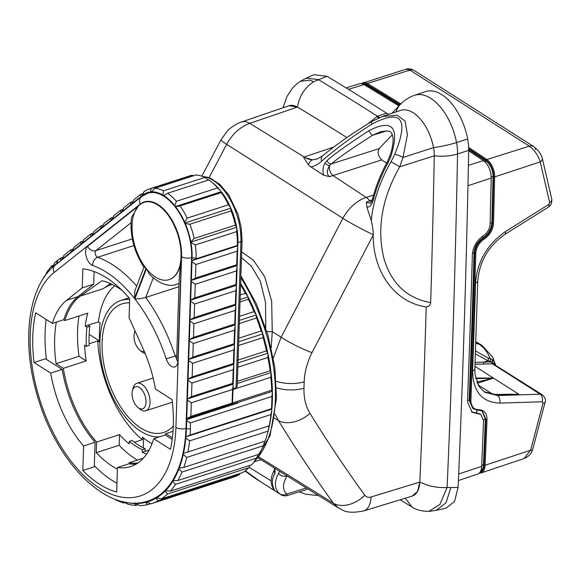 <?xml version="1.0" encoding="UTF-8"?>
<svg xmlns="http://www.w3.org/2000/svg" width="581" height="581" viewBox="0 0 581 581"><rect width="100%" height="100%" fill="white"/><g stroke="black" fill="none" stroke-linecap="round" stroke-linejoin="round"><path stroke-width="0.87" d="M367.671 123.993L377.447 116.215A4328.399 2363.733 72.1 0 0 318.243 79.539L306.216 78.144L313.943 74.709L327.03 76.293L313.631 81.776C304.742 87.593 299.346 96.018 297.45 107.057L249.779 123.346C240.236 126.847 232.523 133.833 226.648 144.299L209.073 177.721M297.349 107.093A25.165 13.697 -108.6 0 0 289.113 105.698L297.45 107.057A4305.878 2351.43 72.1 0 1 346.915 137.588M323.682 175.201L310.958 166.958C314.336 166.348 317.901 164.43 321.649 161.206C335.288 149.179 352.021 136.818 371.833 124.123C401.594 108.669 409.235 118.713 394.768 154.241L391.02 161.75C379.705 181.824 373.133 201.404 371.288 220.497L366.887 207.199C369.719 207.279 371.847 204.904 373.271 200.075C376.495 187.372 381.354 175.07 387.861 163.152L390.621 157.088C399.989 127.413 392.814 118.575 369.095 130.572C348.455 144.023 334.438 154.016 327.045 160.559L324.968 163C322.84 167.037 322.411 171.104 323.682 175.201L329.558 176.668L381.746 159.92L386.648 163.123M373.271 200.075A3.595 1.017 14.1 0 1 372.508 199.167C375.696 186.595 380.511 174.387 386.961 162.549L389.393 157.16C391.885 150.501 393.134 144.371 393.126 138.786L392.262 134.393C390.817 132.947 392.146 129.512 380.199 131.858L372.632 135.271C352.369 148.126 338.585 157.676 331.264 163.915L329.609 165.527A6.471 3.421 72.3 0 0 332.964 175.52L366.117 197.417L373.619 195.027M310.958 166.958L308.591 165.135L303.558 157.211L312.513 159.833L317.139 159.02L322.477 155.904A7.19 4.604 50.8 0 0 321.649 161.206M322.477 155.904C336.283 144.589 352.718 133.114 371.782 121.48A7.19 1.808 58.8 0 0 371.833 124.123M378.856 117.841A35.942 18.113 70.5 0 1 376.597 116.498M313.631 81.776L310.029 80.076L300.174 81.413L296.738 83.947L292.359 88.276L286.796 96.795L283.034 107.746M333.835 147.029L303.558 157.211M273.331 357.903L281.139 337.205L342.855 218.282C348.738 207.816 356.494 200.866 366.117 197.417A25.165 13.283 72.3 0 1 369.821 200.743L366.4 202.173L370.22 203.241C370.642 203.517 371.404 202.159 372.508 199.174M329.609 165.527C326.595 170.647 326.573 174.358 329.558 176.668M329.609 165.534A3.595 1.707 -148.2 0 1 324.968 163M392.371 134.647L379.102 148.62L331.264 163.915A3.595 2.244 -128.3 0 1 327.045 160.559M379.102 148.62C377.265 152.498 378.144 156.26 381.746 159.92M386.59 130.899L372.632 135.271A3.595 1.133 -121.5 0 1 369.095 130.572M389.393 157.16A3.595 0.675 19.9 0 1 390.621 157.088M386.961 162.549L387.861 163.152M366.4 202.173L366.887 207.199M382.029 116.614L397.07 115.14L405.059 121.03L407.441 134.756L402.996 157.444L399.735 166.798C381.993 197.939 376.699 228.398 383.845 258.182C391.267 283.484 406.874 298.3 430.674 302.621C430.412 305.156 428.931 306.594 426.236 306.928C395.69 302.628 373.089 273.215 373.213 235.109L373.205 234.63C373.292 231.608 372.653 226.895 371.288 220.497M371.782 121.48L382.618 116.403L400.52 110.405A37.271 20.357 72.1 0 1 433.549 147.632A25.767 14.075 72.1 0 1 434.283 155.824A10788.422 5891.543 72.1 0 1 430.674 302.621M400.207 499.827L412.14 507.06C415.96 509.784 421.552 511.222 428.916 511.374L439.875 504.468L447.116 487.466C441.538 487.887 435.365 487.263 428.596 485.578L419.831 482.077L371.099 496.987C368.376 497.728 366.27 497.14 364.774 495.23C345.826 469.099 327.561 441.8 309.985 413.345C305.7 406.308 303.696 397.934 303.979 388.224L304.19 381.84C304.553 372.101 307.153 362.362 311.997 352.616L373.213 235.109M426.236 306.928A10784.805 5889.568 72.1 0 1 419.831 482.077L417.536 491.453L412.227 496.094A25.165 13.784 -107.3 0 0 419.816 482.455M371.099 496.987A25.165 13.479 -106.7 0 1 363.575 510.982L363.575 510.982C353.568 512.914 346.436 512.551 342.18 509.893L338.636 508.077L333.4 503.233C314.372 476.827 296.027 449.244 278.379 420.491L275.14 414.275M265.749 327.902L265.517 302.381L260.368 281.465L251.529 266.345L241.493 257.594M279.505 471.721L278.459 473.355C274.043 482.412 274.45 489.224 279.664 493.806L280.558 494.438M286.331 476.05A7.19 6.565 -151 0 1 278.459 473.355M287.094 475.795C282.424 483.944 282.322 490.03 286.782 494.053A7.19 6.928 128 0 1 279.664 493.806M412.14 507.06L405.255 498.266M245.291 470.733L260.746 481.816L274.907 490.836L274.377 489.95C271.501 484.082 271.712 478.555 275.024 473.37L274.813 468.722M244.95 470.995L255.168 478.272L280.485 494.387C282.293 495.775 284.588 496.159 287.37 495.542L287.355 495.542M274.239 468.359L274.443 469.738A3.595 2.898 -1.9 0 0 275.292 471.518M274.443 469.971A3.595 3.312 27.4 0 0 275.024 473.37M274.443 469.738L274.552 469.738C270.325 477.088 270.034 483.61 273.687 489.304L273.687 489.304A3.595 3.493 -38.8 0 0 274.377 489.95M249.053 467.262L271.124 480.857M414.602 95.284L425.619 91.587A47.446 25.913 72.1 0 1 467.661 138.975A35.942 19.631 72.1 0 1 468.693 150.399A10798.597 5897.099 72.1 0 1 458.089 487.474L454.553 501.432L446.244 508.063L436.12 510.394L446.026 502.783L450.878 487.466L447.116 487.466A10798.473 5897.034 -107.9 0 0 457.559 153.936A35.826 19.565 -107.9 0 0 456.535 142.548A47.33 25.847 -107.9 0 0 414.602 95.284C409.133 97.15 404.405 100.172 400.432 104.355L391.957 113.273M327.03 76.293A4328.494 2363.784 72.1 0 1 386.547 113.15L388.711 114.37M471.496 411.842L479.783 413.766L480.85 414.449L483.574 420.709A10775.901 5884.702 72.1 0 1 481.656 466.398A13.973 7.626 72.1 0 1 477.582 474.118L458.394 480.552M468.693 148.671A4305.05 2350.98 72.1 0 1 486.224 160.356A13.21 7.219 72.1 0 1 493.632 176.842A10775.146 5884.288 72.1 0 1 492.499 223.017L491.904 222.646C491.395 229.008 488.454 234.041 483.08 237.745L482.876 237.876C477.488 241.594 474.546 246.635 474.045 252.989A10774.151 5883.751 72.1 0 1 469.165 400.098L472.832 408.472M361.237 83.584L406.177 69.161L409.903 70.112L529.364 146.172C534.738 150.326 538.355 155.563 540.214 161.888L549.677 202.58L548.834 204.418L505.397 231.63C487.248 244.318 477.284 261.472 475.512 283.107A10776.047 5884.782 72.1 0 1 472.607 370.816C472.97 391.587 482.005 402.35 499.711 403.105L542.284 401.762L543.032 403.054L530.642 450.217L524.018 458.554L481.01 472.97A13.929 7.611 72.1 0 0 485.077 465.265L530.642 450.217A5.774 1.816 -157.6 0 0 532.654 449.621L532.654 449.621C531.571 453.594 528.695 456.572 524.026 458.547M475.004 364.302L492.39 363.808L540.127 394.201L542.298 394.775L493.189 363.859C496.312 365.282 495.862 364.65 491.838 361.97L491.7 361.948A2.876 2.063 -57.7 0 0 492.165 359.37L488.149 358.041L475.483 350.909M477.262 383.249L493.545 378.151L476.776 382.044M483.944 391.739L495.215 394.441L518.891 394.281L505.012 394.23M475.752 378.689L493.545 378.151L518.891 394.281L496.319 394.768L483.966 391.754M484.677 392.233L497.547 395.552L540.127 394.201A5.752 3.762 88.2 0 1 542.284 401.762M468.656 147.429A4305.769 2351.372 72.1 0 1 486.834 159.535A13.929 7.611 72.1 0 1 494.642 176.922A10775.865 5884.68 72.1 0 1 493.516 223.097C493 229.749 489.928 235.058 484.307 239.002L484.111 239.132C479.042 242.676 476.26 247.47 475.774 253.512A10776.054 5884.789 72.1 0 1 470.893 400.643C470.98 406.431 473.5 409.438 478.453 409.656L478.65 409.649C484.096 409.874 486.885 413.185 486.994 419.598A10775.865 5884.68 72.1 0 1 485.077 465.265L484.067 465.17A13.21 7.219 72.1 0 1 479.695 472.607M482.513 236.264L482.876 237.876L483.545 238.297C478.199 242.023 475.273 247.063 474.757 253.432A10775.335 5884.39 72.1 0 1 469.876 400.549L473.537 408.922L477.843 410.041A0.719 0.472 88.2 0 0 478.025 410.092L478.236 410.084A0.719 0.472 88.2 0 1 478.134 410.077M363.553 84.347A12.223 6.674 72.1 0 1 366.756 85.189A4304.055 2350.436 72.1 0 1 399.568 105.263M468.7 149.578A4304.055 2350.436 72.1 0 1 486.181 161.227A12.223 6.674 72.1 0 1 493.029 176.479A10774.151 5883.751 72.1 0 1 491.904 222.632L490.117 223.235M535.638 149.629A8.628 5.904 123.6 0 0 533.699 146.572L537.636 150.051C542.327 156.238 541.55 156.565 542.262 158.228L542.262 158.228A5.774 3.174 158.9 0 1 540.214 161.888L494.642 176.922L493.632 176.842M475.076 362.428L491.7 361.948L487.996 360.728L475.381 353.829M495.382 365.391C495.811 364.505 494.794 362.537 492.325 359.479L492.165 359.37M346.138 87.905L359.443 83.751A13.973 7.626 72.1 0 1 363.917 84.55A4305.806 2351.394 72.1 0 1 398.893 105.967M468.678 150.806A4305.806 2351.394 72.1 0 1 483.392 160.617A13.973 7.626 72.1 0 1 491.221 178.055A10775.901 5884.702 72.1 0 1 490.095 224.244C489.718 229.023 487.524 232.807 483.523 235.603L483.319 235.733C476.652 240.403 472.992 246.707 472.353 254.66A10776.09 5884.804 72.1 0 1 467.473 401.754L472.062 412.234L477.618 413.607L476.536 412.917L477.255 410.084M480.836 414.442L477.618 413.607M493.516 223.097L492.499 223.017C492.02 229.35 489.1 234.404 483.741 238.166L484.111 239.132M478.41 410.026L482.317 411.13M478.65 409.649A0.719 0.472 88.2 0 1 478.243 410.084L482.339 411.145L485.985 419.504L485.389 419.104A10774.151 5883.751 72.1 0 1 483.465 464.771A12.223 6.674 72.1 0 1 480.567 471.235M482.034 410.956L485.389 419.104L483.566 419.685M475.614 378.093L493.407 378.064L479.536 378.006M458.089 487.474L450.878 487.466M428.974 511.367L436.12 510.394M306.216 78.144L300.174 81.413M307.247 489.093A37.271 20.357 72.1 0 1 305.185 489.979L287.363 495.542L286.782 494.053L305.693 488.142M271.247 347.743L272.249 331.606L271.661 301.198L264.747 276.846L253.534 260.353L241.681 251.863M311.997 352.616A25.165 3.333 26.5 0 1 281.139 337.205L272.249 331.606A5.752 1.264 5.2 0 1 266.861 331.402M372.305 199.893L369.821 200.743A6.471 3.522 -109.2 0 0 371.426 201.912M240.069 473.45L239.379 474.554A131.56 71.841 72.1 0 1 232.952 477.284L151.59 503.625A131.56 71.841 72.1 0 1 151.045 503.792L146.485 502.195A128.684 70.272 -107.9 0 0 155.991 498.237L158.017 500.887A131.56 71.841 72.1 0 1 151.59 503.625M250.026 465.323L248.828 467.705A131.56 71.841 72.1 0 1 242.655 472.607L161.293 498.948L156.652 497.844A128.684 70.272 -107.9 0 0 165.062 491.163L167.466 494.039A131.56 71.841 72.1 0 1 161.293 498.948M258.305 454.502L256.889 458.01A131.56 71.841 72.1 0 1 251.667 464.793L170.306 491.134L165.636 490.575A128.684 70.272 -107.9 0 0 172.76 481.329L175.535 484.351A131.56 71.841 72.1 0 1 170.306 491.134M264.82 441.161L263.367 445.707A131.56 71.841 72.1 0 1 259.228 454.204L177.866 480.538L173.225 480.56A128.684 70.272 -107.9 0 0 178.875 468.983L182.006 472.048A131.56 71.841 72.1 0 1 177.866 480.538M268.988 425.895L268.095 431.102A131.56 71.841 72.1 0 1 267.718 432.613A131.56 71.841 72.1 0 1 265.139 441.102L183.778 467.436L179.231 468.054A128.684 70.272 -107.9 0 0 183.262 454.422L186.733 457.436A131.56 71.841 72.1 0 1 183.778 467.436M269.206 426.599A128.684 70.272 72.1 0 1 268.364 430.107L267.718 432.613M271.763 410.193L270.957 414.551A131.56 71.841 72.1 0 1 269.257 425.808L269.446 425.532A128.684 70.272 72.1 0 0 271.763 410.193L271.487 408.697A131.56 71.841 -107.9 0 0 271.893 396.46L272.424 392.335A128.684 70.272 72.1 0 1 271.872 409.009M240.592 284.654A131.56 71.841 72.1 0 1 245.393 293.296L247.717 296.128L248.407 299.244A131.56 71.841 72.1 0 1 254.006 311.641L255.96 314.234L256.541 317.974A131.56 71.841 72.1 0 1 261.109 330.988L262.692 333.247L263.099 337.546A131.56 71.841 72.1 0 1 266.512 350.859L268.037 354.054L267.914 357.482A131.56 71.841 72.1 0 1 270.1 370.758L271.015 372.145L270.869 377.28A131.56 71.841 72.1 0 1 271.77 390.192L272.424 392.335M240.636 283.375A128.684 70.272 72.1 0 1 247.717 296.128M248.327 297.334A128.684 70.272 72.1 0 1 255.96 314.234M256.468 315.512A128.684 70.272 72.1 0 1 262.692 333.247M263.091 334.576A128.684 70.272 72.1 0 1 267.754 352.718M268.037 354.054A128.684 70.272 72.1 0 1 271.015 372.145M271.167 373.467A128.684 70.272 72.1 0 1 272.402 391.064M55.304 265.059L141.488 196.618L147.748 193.233A48.165 26.305 72.1 0 1 151.358 192.558A48.165 26.305 72.1 0 1 163.239 195.891A48.165 26.305 72.1 0 1 175.012 206.691A48.165 26.305 72.1 0 1 184.635 223.089A48.165 26.305 72.1 0 1 190.452 242.248A48.165 26.305 72.1 0 1 191.643 257.557L185.978 428.35A127.965 69.88 72.1 0 1 185.441 437.094A127.965 69.88 72.1 0 1 182.964 453.47A127.965 69.88 72.1 0 1 178.657 468.017A127.965 69.88 72.1 0 1 172.637 480.378A127.965 69.88 72.1 0 1 165.04 490.248A127.965 69.88 72.1 0 1 156.057 497.38A127.965 69.88 72.1 0 1 148.191 500.945C108.531 514.577 58.971 465.461 39.036 401.239C21.025 346.24 26.559 287.188 55.304 265.059A7.19 5.897 51.5 0 0 54.048 272.547L140.232 204.098A40.975 22.376 72.1 0 1 167.43 213.372A40.975 22.376 72.1 0 1 181.577 256.657L175.912 427.442A120.775 65.958 72.1 0 1 71.891 462.222A120.775 65.958 72.1 0 1 54.048 272.547M186.741 418.61L187.358 399.989L191.302 402.807L190.851 416.41L186.283 419.054L237.854 402.357L237.832 403.04L186.261 419.736L186.675 420.535L186.407 428.625A128.684 70.272 -107.9 0 1 185.927 436.832L271.385 409.278M190.742 241.631A48.884 26.697 -107.9 0 0 185.237 223.474L189.849 224.244A51.76 28.266 72.1 0 1 194.17 238.486L190.452 242.248L195.339 244.979A51.76 28.266 72.1 0 1 196.102 258.196L196.073 258.814L191.534 260.796L191.948 261.69L191.331 280.216L190.88 280.55L236.714 265.713L237.128 266.606L236.518 285.133L236.06 285.474L236.474 286.36L235.857 304.887L235.407 305.228L235.821 306.122L235.203 324.648L234.753 324.982L235.167 325.876L234.55 344.402L234.092 344.744L234.506 345.637L233.896 364.164L233.439 364.498L233.852 365.391L233.235 383.918L232.785 384.259L233.199 385.145L233.054 389.524L232.473 403.534L232.109 403.061L232.56 389.459L233.199 385.145M191.534 260.796L237.375 245.959L237.789 246.852L237.15 251.159L195.891 264.515L191.948 261.69M196.073 258.814L237.338 245.458L237.825 245.712L237.375 245.959M191.984 260.549L192.079 257.833A48.884 26.697 -107.9 0 0 190.982 242.96M193.546 175.76L192.209 175.215L150.958 188.564L150.806 191.89L151.358 192.558L151.576 191.839A48.884 26.697 -107.9 0 1 162.833 194.998L163.239 195.891L167.611 193.241A51.76 28.266 72.1 0 1 176.37 201.273L217.621 187.917L220.657 190.895L220.853 191.853L221.412 191.853L221.296 192.587A51.76 28.266 72.1 0 1 228.449 204.781L230.534 207.388L231.107 210.888A51.76 28.266 72.1 0 1 235.428 225.137L236.816 228.115L236.59 231.623A51.76 28.266 72.1 0 1 237.353 244.841L237.338 245.458M151.576 191.839L154.706 188.331L195.964 174.975A51.76 28.266 72.1 0 1 204.802 177.459L208.673 180.161M150.958 188.564A51.76 28.266 -107.9 0 0 148.939 189.072A51.76 28.266 -107.9 0 0 143.877 191.817L141.394 196.69M141.379 196.225L142.752 195.136A48.884 26.697 -107.9 0 1 150.806 191.89M52.501 267.456L52.493 267.238A128.684 70.272 -107.9 0 1 56.568 263.585L60.947 260.578M60.649 260.346L60.707 258.015L57.693 260.259A131.56 71.841 72.1 0 0 54.679 262.873L52.493 267.238M45.507 275.307L46.611 272.569A131.56 71.841 72.1 0 1 51.84 265.786L52.043 267.892M51.84 265.786L53.481 265.256M51.92 267.826A128.684 70.272 -107.9 0 0 50.126 269.802M44.301 277.006L44.279 276.374L44.875 276.186M185.927 436.832L190.125 435.031L271.487 408.697M186.675 420.535L190.386 422.845L190.437 428.989A131.56 71.841 72.1 0 1 190.125 435.031M187.895 452.141A131.56 71.841 72.1 0 0 189.602 440.885L185.818 438.009A128.684 70.272 -107.9 0 1 183.502 453.354L269.257 425.808M135.388 503.516L139.81 505.557A131.56 71.841 72.1 0 0 147.414 504.722L145.751 502.383A128.684 70.272 -107.9 0 1 135.388 503.516L135.039 503.073M123.637 501.781L127.871 504.192A131.56 71.841 72.1 0 0 135.91 505.448L134.596 503.495A128.684 70.272 -107.9 0 1 125.358 502.216M114.624 499.13L115.51 499.725A131.56 71.841 72.1 0 0 123.797 503.044L122.809 501.548M42.362 279.984A131.56 71.841 72.1 0 1 44.279 276.374M195.891 264.515L195.441 278.117L191.331 280.216M190.677 299.97L191.294 281.444L195.238 284.269L194.788 297.871L190.227 300.312L236.06 285.474M190.023 319.724L190.641 301.198L194.584 304.023L194.134 317.625L189.566 320.066L235.407 305.228M189.37 339.486L189.98 320.959L193.923 323.784L193.473 337.387L188.912 339.827L234.753 324.982M188.709 359.24L189.326 340.713L193.27 343.538L192.819 357.141L188.259 359.581L234.092 344.744M188.055 379.001L188.672 360.474L192.616 363.299L192.166 376.902L187.605 379.335L233.439 364.498M187.402 398.755L188.019 380.228L191.962 383.053L191.512 396.656L186.944 399.096L232.785 384.259M237.847 402.524L271.981 391.471M190.386 422.845L271.893 396.46M202.624 176.479L207.461 177.212L210.932 178.469L219.959 184.562L228.732 194.933L238.036 214.316L241.159 227.171L242.059 240.599L237.23 386.176L236.068 387.759L233.075 388.725M187.678 418.037L232.473 403.534M232.233 402.996L271.77 390.192M190.851 416.41L232.109 403.061M237.15 251.159L236.692 264.762L237.171 265.372L237.789 246.852M237.825 245.712L237.912 242.996A48.884 26.697 72.1 0 0 236.816 228.115M195.238 284.269L236.489 270.913L236.039 284.516L236.518 285.133M236.489 270.913L237.128 266.606M194.584 304.023L235.835 290.674L235.385 304.277L235.857 304.887M235.835 290.674L236.474 286.36M193.923 323.784L235.182 310.428L234.731 324.031L235.203 324.648M235.182 310.428L235.821 306.122M193.27 343.538L234.528 330.182L234.07 343.785L234.55 344.402M234.528 330.182L235.167 325.876M192.616 363.299L233.867 349.944L233.417 363.546L233.896 364.164M233.867 349.944L234.506 345.637M191.962 383.053L233.213 369.698L232.763 383.3L233.235 383.918M233.213 369.698L233.852 365.391M195.441 278.117L236.692 264.762M237.171 265.372L236.714 265.713M190.88 280.55L191.294 281.444M194.788 297.871L236.039 284.516M190.227 300.312L190.641 301.198M194.134 317.625L235.385 304.277M189.566 320.066L189.98 320.959M193.473 337.387L234.731 324.031M188.912 339.827L189.326 340.713M192.819 357.141L234.07 343.785M188.259 359.581L188.672 360.474M192.166 376.902L233.417 363.546M187.605 379.335L188.019 380.228M191.512 396.656L232.763 383.3M191.302 402.807L232.56 389.459M186.944 399.096L187.358 399.989M233.054 389.524L270.869 377.28M237.317 383.482L270.666 372.682M71.34 252.321L70.897 249.772L64.033 255.219L61.579 260.077M167.611 193.241L208.862 179.885A51.76 28.266 72.1 0 1 211.571 181.947A51.76 28.266 72.1 0 1 217.621 187.917M211.571 181.947L213.561 183.596A48.884 26.697 72.1 0 1 220.657 190.895M221.412 191.853A48.884 26.697 72.1 0 1 230.534 207.388M231.071 208.637A48.884 26.697 72.1 0 1 236.576 226.786M192.209 175.215A51.76 28.266 -107.9 0 0 190.19 175.716L148.939 189.072M240.251 294.959L245.393 293.296M240.106 299.498L247.724 297.036M240.018 301.96L248.407 299.244M239.546 316.325L254.006 311.641M239.408 320.407L255.872 315.076M239.307 323.559L256.541 317.974M238.82 338.207L261.109 330.988M238.704 341.715L262.51 334.01M238.58 345.484L263.099 337.546M238.094 360.06L266.512 350.859M237.999 362.914L267.485 353.371M237.854 367.207L267.914 357.482M237.375 381.347L270.1 370.758M60.707 258.015L62.886 257.31M71.013 252.11L61.622 259.569M131.459 204.105L140.805 196.683L140.689 194.345L133.826 199.799L131.444 204.585M121.487 212.029L130.834 204.599L130.718 202.261L123.855 207.715L121.48 212.508M111.516 219.945L120.863 212.515L120.746 210.177L113.883 215.631L111.508 220.424M101.544 227.861L110.898 220.439L110.775 218.1L103.912 223.547L101.537 228.34M91.58 235.777L100.927 228.355L100.811 226.016L93.948 231.463L91.566 236.256M81.609 243.693L90.956 236.271L90.839 233.932L83.976 239.387L81.594 244.18M71.637 251.617L80.984 244.187L80.868 241.849L74.005 247.303L71.63 252.096M70.897 249.772L73.032 249.082M80.868 241.849L82.996 241.159M90.839 233.932L92.967 233.242M100.811 226.016L102.939 225.326M110.775 218.1L112.91 217.41M120.746 210.177L122.881 209.487M130.718 202.261L132.846 201.571M140.689 194.345L142.708 193.691M162.833 194.998L163.551 190.808L204.802 177.459M154.706 188.331A51.76 28.266 72.1 0 1 163.551 190.808M163.668 195.499A48.884 26.697 -107.9 0 1 174.823 205.732L176.37 201.273M187.198 218.136A51.76 28.266 72.1 0 0 180.045 205.943L175.571 206.691A48.884 26.697 -107.9 0 1 184.693 222.225L187.198 218.136L228.449 204.781M174.823 205.732L175.012 206.691L220.853 191.853M175.012 206.691L175.571 206.691M180.045 205.943L221.296 192.587M184.693 222.225L184.635 223.089L230.475 208.245M184.635 223.089L185.237 223.474M189.849 224.244L231.107 210.888M194.17 238.486L235.428 225.137M190.452 242.248L236.285 227.403M195.339 244.979L236.59 231.623M185.441 437.094L185.818 438.009M189.602 440.885L270.957 414.551M183.502 453.354L182.964 453.47L183.262 454.422M186.733 457.436L268.095 431.102M179.231 468.054L178.657 468.017L178.875 468.983M182.006 472.048L263.367 445.707M173.225 480.56L172.637 480.378L172.76 481.329M175.535 484.351L256.889 458.01M165.636 490.575L165.04 490.248L165.062 491.163M167.466 494.039L248.828 467.705M156.652 497.844L156.057 497.38L155.991 498.237M158.017 500.887L239.379 474.554M146.485 502.195L145.911 501.614L145.751 502.383M147.414 504.722L150.682 503.669M134.748 503.073L134.596 503.495M135.91 505.448L138.06 504.751M123.797 503.044L125.111 502.623M82.814 470.494A116.461 63.598 72.1 0 0 116.643 492.034L117.456 467.509A89.859 49.073 -107.9 0 0 130.725 466.55A89.859 49.073 -107.9 0 0 153.733 438.699L170.415 449.324A116.461 63.598 72.1 0 0 173.305 425.786A116.461 63.598 -107.9 0 0 172.063 399.612L155.381 388.987A89.859 49.073 -107.9 0 0 143.253 349.13L129.069 317.713L129.701 298.619A116.461 63.598 -107.9 0 0 82.865 268.8L82.226 287.893L66.59 300.319A89.859 49.073 -107.9 0 0 52.37 323.406L35.688 312.781A116.461 63.598 -107.9 0 0 32.797 336.326A116.461 63.598 72.1 0 0 34.039 362.493L50.721 373.118A89.859 49.073 -107.9 0 0 83.628 445.976L82.814 470.494L94.275 466.783L95.088 442.264A89.859 49.073 -107.9 0 1 62.182 369.407L45.492 358.789L34.039 362.493M169.224 279.606A40.619 22.18 -107.9 0 0 169.361 279.555A40.619 22.18 -107.9 0 0 181.359 256.519A40.619 22.18 -107.9 0 0 169.514 216.59A40.619 22.18 -107.9 0 0 144.349 202.268A40.619 22.18 -107.9 0 0 144.204 202.319M46.465 359.407A116.461 63.598 72.1 0 1 45.115 332.339A116.461 63.598 72.1 0 1 46.139 319.441M116.934 483.225A116.461 63.598 72.1 0 1 94.311 465.664M122.075 290.398A100.644 54.963 -107.9 0 0 101.958 280.746L80.468 296.019L103.389 288.597A89.147 48.681 72.1 0 1 110.833 284.835A89.147 48.681 72.1 0 1 112.242 284.421M63.67 319.746L64.905 320.53A89.147 48.681 72.1 0 1 80.468 296.019M56.328 322.128A100.644 54.963 -107.9 0 0 56.081 363.721L63.322 368.332L86.235 360.91A89.147 48.681 72.1 0 1 84.586 345.223L86.337 346.334L89.205 345.404A86.271 47.112 -107.9 0 1 89.837 326.29L88.087 325.171L98.4 321.838L100.15 322.949A86.271 47.112 -107.9 0 0 99.518 342.071L97.768 340.953A89.147 48.681 -107.9 0 0 142.36 439.686L142.447 437.115A86.271 47.112 -107.9 0 0 152.019 443.688M117.398 469.165A100.644 54.963 -107.9 0 1 96.257 452.679L96.606 442.039A89.147 48.681 72.1 0 1 63.322 368.332M129.098 463.827L129.135 462.745L143.413 458.126M172.397 437.776L165.839 433.6A89.147 48.681 72.1 0 1 165.382 435.111M137.929 462.97A89.147 48.681 72.1 0 1 129.135 462.745M165.839 433.6L173.022 431.276M146.673 453.993A89.147 48.681 72.1 0 1 142.192 452.236L149.114 449.999M143.551 438.016L143.224 447.828M89.162 334.373L99.467 340.938M145.054 451.306L145.141 448.743A86.271 47.112 -107.9 0 1 132.134 440.456L129.265 441.386L129.178 443.957A89.147 48.681 72.1 0 1 119.526 434.624L119.17 445.257A100.644 54.963 -107.9 0 0 137.327 460.094M114.762 285.729A89.147 48.681 -107.9 0 0 98.4 321.838M86.337 346.334A86.271 47.112 72.1 0 1 86.968 327.212L85.225 326.101L88.087 325.171M85.225 326.101A89.147 48.681 72.1 0 1 87.825 313.115L64.905 320.53M89.133 343.749L97.768 340.953M134.407 442.264L142.36 439.686M96.606 442.039L119.526 434.624M86.968 327.212L89.837 326.29M142.192 452.236L142.28 449.665A86.271 47.112 72.1 0 1 129.265 441.386M79.031 315.962A100.644 54.963 -107.9 0 0 79.001 356.306L86.235 360.91M110.441 283.586L103.389 288.597M142.28 449.665L145.141 448.743M96.257 452.679L119.17 445.257M56.081 363.721L79.001 356.306M129.672 299.484A71.172 38.869 -107.9 0 0 120.957 300.45A71.172 38.869 -107.9 0 0 99.939 340.829A71.172 38.869 -107.9 0 0 159.332 436.89M172.586 431.414A71.172 38.869 -107.9 0 0 173.044 431.008M173.298 426.04A67.578 36.901 72.1 0 1 163.682 432.453A67.578 36.901 72.1 0 1 140.885 428.074A67.578 36.901 72.1 0 1 103.258 360.547A67.578 36.901 72.1 0 1 122.061 303.87A67.578 36.901 72.1 0 1 129.556 302.897M137.842 407.39L139.832 409.039A14.452 7.894 -107.9 0 0 145.795 410.774A14.452 7.894 -107.9 0 0 150.065 402.582A14.452 7.894 -107.9 0 0 145.853 388.377A14.452 7.894 -107.9 0 0 136.898 383.278A14.452 7.894 -107.9 0 0 133.078 388.188L132.432 390.686A11.576 6.318 -107.9 0 0 132.076 393.322A11.576 6.318 -107.9 0 0 137.842 407.39A11.576 6.318 -107.9 0 0 146.042 402.219A11.576 6.318 -107.9 0 0 140.355 388.224A11.576 6.318 -107.9 0 0 132.432 390.686M134.981 330.821A14.452 7.894 -107.9 0 0 134.981 330.829L134.334 333.327A11.576 6.318 -107.9 0 0 133.979 335.963A11.576 6.318 -107.9 0 0 139.745 350.031A11.576 6.318 -107.9 0 0 144.299 351.49M139.745 350.031L141.735 351.679A14.452 7.894 -107.9 0 0 145.148 353.495M135.184 331.257A11.576 6.318 -107.9 0 0 134.334 333.327M153.733 438.699L165.193 434.995L172.187 439.447M117.456 467.509L128.917 463.805A89.859 49.073 -107.9 0 0 136.244 464.045M94.107 271.567L93.686 284.189L78.05 296.608A89.859 49.073 -107.9 0 0 63.83 319.695L52.37 323.406M83.628 445.976L95.088 442.264M50.721 373.118L62.182 369.407M82.226 287.893L93.686 284.189M138.038 206.495L131.451 217.621C129.679 234.978 133.87 251.566 144.037 267.376L145.809 267.943M181.076 256.606A40.619 22.18 -107.9 0 0 169.231 216.684A40.619 22.18 -107.9 0 0 144.059 202.362A40.619 22.18 -107.9 0 0 132.069 225.406A40.619 22.18 -107.9 0 0 143.906 265.328A40.619 22.18 -107.9 0 0 169.078 279.65A40.619 22.18 -107.9 0 0 181.076 256.606M146.724 269.09L149.215 273.927C160.189 285.482 170.923 286.694 176.914 284.291A47.446 25.913 -107.9 0 0 179.021 283.419M176.537 358.128A3.595 1.961 72.1 0 1 175.193 355.906A129.403 70.664 -107.9 0 0 145.758 297.45C141.219 298.59 137.595 299.084 134.872 298.925A122.569 66.938 -107.9 0 1 166.231 358.905A10.422 5.694 72.1 0 0 173.16 367.025A10.422 5.694 72.1 0 0 177.895 361.019L181.359 256.519L179.209 277.696L176.624 359.661M153.282 277.849L145.758 297.45L178.912 286.716M146.063 268.269L134.48 298.431L134.857 290.82L143.921 267.209M289.113 105.698L241.289 122.046A25.165 13.995 -109.2 0 1 249.779 123.346L304.161 157.008A35.942 19.587 -108.6 0 0 312.513 159.833A7.19 5.578 -90.5 0 0 308.591 165.135M373.205 234.63L372.559 234.339A25.165 1.917 28.3 0 1 342.855 218.282L226.648 144.299A25.165 1.866 -151.8 0 1 220.983 139.781L201.868 176.196M468.693 150.399L457.559 153.936A28.759 12.869 1.1 0 1 434.283 155.824L399.735 166.798L391.02 161.75M467.661 138.975L456.535 142.548A28.759 5.374 -10.8 0 1 433.549 147.632L402.996 157.444A7.19 1.445 -157.7 0 0 394.768 154.241M396.046 111.908A28.759 23.095 -136.5 0 1 400.432 104.355M276.215 381.289A25.165 11.613 1.9 0 0 304.19 381.84M276.52 387.825A25.165 11.627 1.9 0 0 303.979 388.224M274.53 418.189L278.379 420.491A25.165 16.66 -31.5 0 0 309.985 413.345M258.734 456.833L333.4 503.233A25.165 17.307 -35.8 0 0 364.774 495.23M254.137 461.895L260.884 459.731M484.307 239.002L483.08 237.745L482.709 236.126M362.043 83.737A13.21 7.219 72.1 0 1 366.771 84.303A4305.05 2350.98 72.1 0 1 400.106 104.696M362.893 82.676A13.929 7.611 72.1 0 1 367.359 83.475A0.719 0.508 121.1 0 0 366.771 84.303M400.825 103.941A4305.769 2351.372 72.1 0 0 367.359 83.475L409.903 70.112A8.628 6.151 121.4 0 1 414.202 70.49L533.699 146.572A8.628 5.904 123.6 0 0 529.364 146.172L486.834 159.535A0.719 0.494 123.9 0 0 486.224 160.356M474.931 366.299L493.407 378.064L475.694 378.442M495.215 394.441A4.314 2.767 88.8 0 1 496.319 394.768L497.547 395.552A5.752 3.762 88.2 0 1 499.711 403.105M492.964 394.39L478.054 384.898M475.512 283.107A5.752 2.636 -178.3 0 0 477.749 281.11L474.844 368.804A5.752 2.673 -177.9 0 1 472.607 370.816M486.994 419.598L485.985 419.504A10775.146 5884.288 72.1 0 1 484.067 465.17M472.418 253.527L474.045 252.989L475.774 253.512M470.893 400.643L469.165 400.084L467.516 400.614M365.602 85.567L366.756 85.189M484.743 161.692L486.181 161.227M542.262 158.228L551.776 199.145A5.752 3.348 167 0 1 549.677 202.58M551.776 199.145C552.052 202.776 550.926 205.449 548.377 207.148L548.377 207.148A5.752 2.389 -122.1 0 0 548.834 204.418M488.149 358.041A2.876 2.012 -73.8 0 1 487.996 360.728L483.552 362.195A1.438 0.937 88.4 0 0 484.096 364.047M475.752 343.24A57.512 40.198 122.5 0 0 478.969 344.155A43.132 29.914 102.6 0 1 490.153 358.55A2.876 1.997 -77.6 0 1 490.081 361.28M492.325 359.479A2.876 2.041 -55.4 0 1 491.838 361.97A1.438 0.937 88.3 0 0 492.39 363.808L493.189 363.859M479.005 343.494A18.904 13.218 122.5 0 0 475.97 342.245L478.969 344.155A18.904 13.218 122.5 0 1 482.005 345.404L475.803 341.715M348.542 89.38L363.917 84.55M468.395 165.331L483.392 160.617M467.959 185.724L491.221 178.055M458.678 473.987L481.656 466.398M478.453 409.656A0.719 0.472 88.2 0 1 478.025 410.092L472.854 408.487M481.7 465.345L483.465 464.771M477.415 413.614L476.333 412.924L477.059 410.07M491.214 177.067L493.029 176.479M542.298 394.775C545.239 397.68 546.169 400.171 545.087 402.248L545.087 402.248A5.752 1.787 -165.4 0 1 543.032 403.054M477.749 281.11C479.405 261.537 488.461 245.959 504.94 234.354A5.752 2.389 -122.1 0 0 505.397 231.63M379.734 117.478A35.942 19.587 71.4 0 1 377.447 116.215L386.547 113.15M255.023 460.689A127.965 69.88 -107.9 0 0 275.358 399.416A127.965 69.88 -107.9 0 0 240.825 277.827M185.978 428.35A7.19 3.319 -178.1 0 1 175.912 427.442M191.643 257.557A7.19 3.319 -178.1 0 1 181.577 256.657M141.488 196.618A7.19 5.897 51.5 0 0 140.232 204.098M190.437 428.989L186.407 428.625M57.693 260.259L56.568 263.585M196.102 258.196L192.079 257.833M236.068 387.759L240.919 241.609L237.927 242.575M237.353 244.841L237.912 242.996M242.059 240.599A2.876 1.329 -178.1 0 1 240.919 241.609A48.165 26.305 72.1 0 0 203.001 176.631M143.877 191.817L142.752 195.136M134.48 298.431A122.569 66.938 -107.9 0 0 92.742 265.495A10.422 5.694 72.1 0 1 86.17 256.453A10.422 5.694 72.1 0 1 87.637 246.3L138.794 205.674M134.872 298.925L146.456 268.763M66.59 300.319L78.05 296.608M87.637 246.3A6.827 5.607 51.5 0 0 95.85 250.68L130.994 222.77M177.895 361.019A6.827 3.152 -178.1 0 1 176.508 359.036M166.231 358.905L176.631 355.441M136.68 286.055A129.403 70.664 -107.9 0 0 97.615 257.296A3.595 1.961 72.1 0 1 95.342 254.18A3.595 1.961 72.1 0 1 95.85 250.68L132.308 238.878M92.742 265.495A6.827 5.28 -70.5 0 1 97.615 257.296L133.921 245.545M241.289 122.046C234.325 124.378 228.217 129.846 227.069 131.35L220.983 139.781M363.575 510.982L412.227 496.094M338.716 508.128L257.935 457.806M406.177 69.161C406.279 68.754 407.978 68.761 411.283 69.168L414.202 70.49M474.844 368.804L475.018 374.338L478.926 386.401L484.677 392.226M479.129 473.203L481.01 472.97M495.368 364.897L492.855 357.286L482.005 345.404M545.087 402.248L532.654 449.621M548.377 207.148L504.94 234.354M254.471 477.822L244.928 471.009M317.633 495.455L305.679 494.242L299.273 491.824M240.89 275.772L256.388 303.848L267.957 335.077L274.82 367.33L276.498 398.406L270.042 435.721L253.984 462.048M129.026 297.835L120.957 300.45M153.144 378.02L136.898 383.278M172.361 402.175L145.795 410.774M179.013 283.615L176.914 284.291"/></g></svg>
